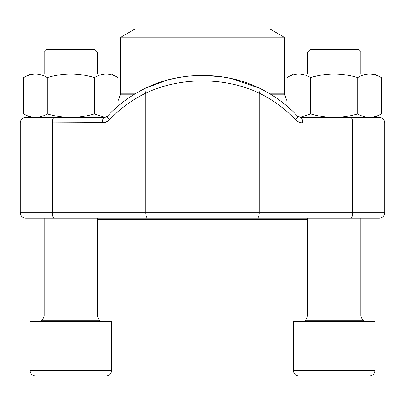 <?xml version="1.0" encoding="UTF-8"?>
<svg xmlns="http://www.w3.org/2000/svg" width="405" height="405" viewBox="0 0 405 405"><rect width="100%" height="100%" fill="white"/><g stroke="black" fill="none" stroke-linecap="round" stroke-linejoin="round"><path stroke-width="0.61" d="M44.155 52.159L46.823 49.491L94.866 49.491L97.534 52.159L44.155 52.159L44.155 73.973M49.678 375.911L106.206 375.911C109.512 375.587 111.324 373.774 111.648 370.469C111.324 373.774 109.512 375.587 106.206 375.911L35.483 375.911C32.177 375.587 30.365 373.774 30.041 370.469L111.648 370.469L111.648 321.504L30.041 321.504L30.041 370.469C30.365 373.774 32.177 375.587 35.483 375.911M44.145 375.911L38.161 375.911M307.466 52.159L310.134 49.491L358.177 49.491L360.845 52.159L307.466 52.159L307.466 73.973M301.472 375.911L298.794 375.911C295.488 375.587 293.676 373.774 293.352 370.469L374.959 370.469C374.635 373.774 372.823 375.587 369.517 375.911L301.472 375.911M355.322 375.911L337.664 375.911M298.794 375.911C295.488 375.587 293.676 373.774 293.352 370.469L293.352 321.504L374.959 321.504L374.959 370.469C374.635 373.774 372.823 375.587 369.517 375.911M30.041 117.496L23.728 113.851C27.57 116.174 31.499 117.389 35.508 117.496C39.523 117.389 43.446 116.174 47.289 113.851L47.289 77.618C54.969 75.289 62.821 74.074 70.845 73.973C78.869 74.074 86.721 75.289 94.4 77.618C98.243 75.289 102.166 74.074 106.181 73.973C110.19 74.074 114.119 75.289 117.961 77.618L117.961 106.186M47.289 113.851C54.969 116.174 62.821 117.389 70.845 117.496C78.869 117.389 86.721 116.174 94.4 113.851L94.4 77.618M23.728 113.851L23.728 77.618C27.57 75.289 31.499 74.074 35.508 73.973C39.523 74.074 43.446 75.289 47.289 77.618M94.4 113.851L104.91 117.45M35.508 117.496L70.845 117.496M23.728 77.618L30.041 73.973L111.648 73.973L117.961 77.618M300.09 117.45L310.6 113.851L310.6 77.618C318.279 75.289 326.131 74.074 334.155 73.973C342.179 74.074 350.031 75.289 357.711 77.618C361.554 75.289 365.477 74.074 369.492 73.973C373.501 74.074 377.43 75.289 381.272 77.618L381.272 113.851C377.43 116.174 373.501 117.389 369.492 117.496C365.477 117.389 361.554 116.174 357.711 113.851L357.711 77.618M310.6 113.851C318.279 116.174 326.131 117.389 334.155 117.496C342.179 117.389 350.031 116.174 357.711 113.851M287.039 106.186L287.039 77.618C290.881 75.289 294.81 74.074 298.819 73.973C302.834 74.074 306.757 75.289 310.6 77.618M287.039 77.618L293.352 73.973L374.959 73.973L381.272 77.618M259.575 88.234A5.442 1.812 116 0 1 259.17 93.12C225.155 76.808 179.633 76.894 145.83 93.12A5.442 1.812 64 0 1 145.441 88.229C131.26 95.155 118.599 104.444 107.457 116.083C105.3 117.415 104.252 117.885 104.303 117.496L25.692 117.496A5.442 5.442 0 0 0 20.25 122.938L20.25 212.701L384.75 212.701A5.442 5.442 0 0 1 379.308 218.143L25.692 218.143A5.442 5.442 0 0 1 20.25 212.701A5.442 5.442 0 0 0 25.692 218.143A5.442 5.442 0 0 1 20.25 212.701M384.75 122.938L302.682 122.938A5.442 1.99 -90 0 0 300.697 117.496L379.308 117.496A5.442 5.442 0 0 1 384.75 122.938L384.75 212.701M379.308 117.496L369.492 117.496M40.925 218.143L364.075 218.143M145.653 88.168C179.41 71.315 225.372 71.219 259.347 88.168M20.25 122.938A5.442 5.442 0 0 1 25.692 117.496A5.442 5.442 0 0 0 20.25 122.938L52.351 122.938L52.351 212.701A5.442 1.99 90 0 0 54.341 218.143M104.303 117.496A5.442 1.99 90 0 0 102.318 122.938C105.057 122.892 107.421 121.859 109.401 119.84L106.14 122.133M107.441 116.098A5.442 1.423 43.7 0 0 109.401 119.84A137.265 127.767 -90 0 1 145.83 93.12L145.83 212.701A5.442 1.99 90 0 0 147.82 218.143M297.559 116.098A5.442 1.423 136.3 0 1 295.599 119.84C297.594 121.864 299.953 122.897 302.682 122.938M307.466 219.5L97.534 219.5M264.941 29.089L134.905 29.089L120.898 37.179L284.102 37.179L270.094 29.089L264.941 29.089M40.379 321.504L42.343 320.264L43.948 316.892L97.742 316.892L97.534 315.956L44.155 315.956L42.343 320.264L99.347 320.264L101.311 321.504M307.258 316.892L361.052 316.892L360.845 315.956L307.466 315.956L305.654 320.264L362.657 320.264L364.621 321.504M104.51 122.68L52.351 122.938A5.442 1.99 90 0 1 54.341 117.496M300.49 122.68L298.86 122.133M297.336 121.297L295.599 119.84A137.265 127.767 90 0 0 259.17 93.12L259.17 212.701A5.442 1.99 90 0 1 257.18 218.143M350.659 117.496A5.442 1.99 -90 0 1 352.649 122.938L352.649 212.701A5.442 1.99 90 0 1 350.659 218.143M269.943 93.879L284.512 93.879L284.685 94.836L271.497 94.836M133.503 94.836L120.315 94.836L117.961 101.118M284.512 93.879L284.512 37.883L120.487 37.883L120.487 93.879L135.057 93.879M361.052 316.892L362.657 320.264L361.052 316.892M97.742 316.892L99.347 320.264L97.742 316.892M97.534 315.956L97.534 218.143M97.534 73.973L97.534 52.159M44.155 315.956L44.155 218.143M305.654 320.264L303.689 321.504M360.845 315.956L360.845 218.143M360.845 73.973L360.845 52.159M307.466 315.956L307.466 218.143M374.959 117.496L381.272 113.851M145.441 88.229L167.083 80.124L178.053 77.639L188.123 76.196L203.021 75.441L221.221 76.727L231.751 78.605L259.559 88.229C273.74 95.155 286.401 104.444 297.543 116.083L300.697 117.496M284.685 94.836L287.039 101.118M120.898 37.179L120.487 37.883M284.512 37.883L284.102 37.179M120.487 93.879L120.315 94.836"/></g></svg>
